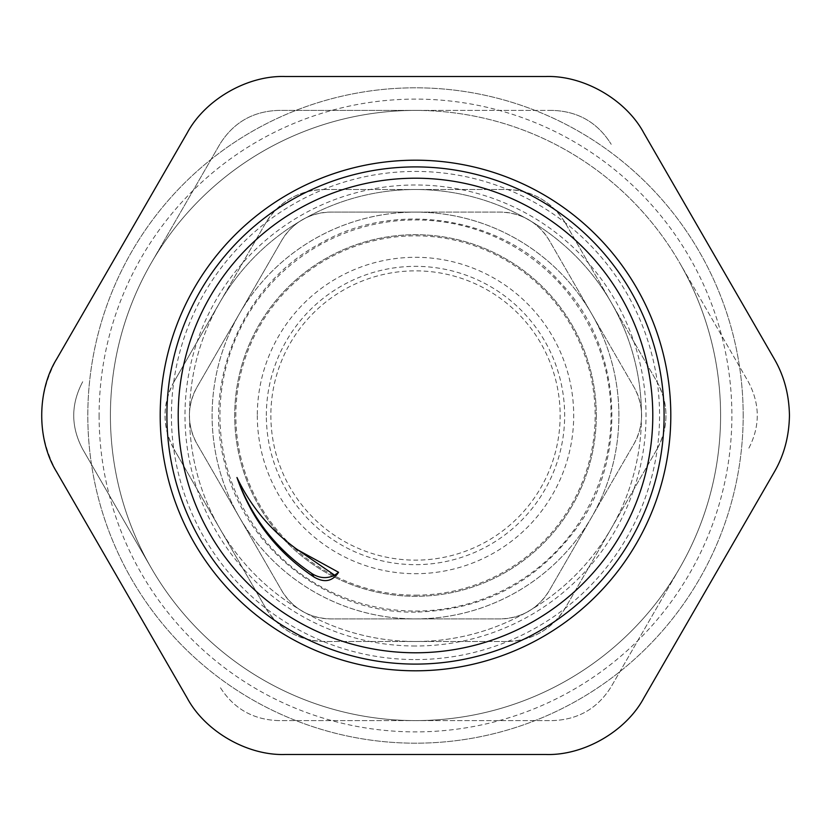 <?xml version="1.0" encoding="UTF-8"?>
<svg xmlns="http://www.w3.org/2000/svg" width="831" height="831" viewBox="0 0 831 831"><rect width="100%" height="100%" fill="white"/><g stroke="black" fill="none" stroke-linecap="round" stroke-linejoin="round"><path stroke-width="0.62" stroke-dasharray="4.16 3.12" d="M174.115 381.606A67.799 67.799 0 0 0 174.115 449.394C162.045 426.802 162.045 404.198 174.115 381.606L265.453 223.404C278.987 201.642 298.558 190.351 324.163 189.51A67.799 67.799 0 0 0 265.453 223.404L219.789 302.505A225.99 225.99 0 0 0 415.5 641.49A225.99 225.99 0 0 0 611.211 302.505A225.99 225.99 0 0 0 219.789 302.505L174.115 381.606M324.163 189.51L506.837 189.51C532.442 190.351 552.013 201.642 565.547 223.404A67.799 67.799 0 0 0 506.837 189.51L324.163 189.51M565.547 223.404L656.885 381.606C668.955 404.198 668.955 426.802 656.885 449.394A67.799 67.799 0 0 0 656.885 381.606L565.547 223.404M656.885 449.394L565.547 607.596C552.013 629.358 532.442 640.649 506.837 641.49A67.799 67.799 0 0 0 565.547 607.596L656.885 449.394M506.837 641.49L324.163 641.49C298.558 640.649 278.987 629.358 265.453 607.596A67.799 67.799 0 0 0 324.163 641.49L506.837 641.49M265.453 607.596L174.115 449.394L265.453 607.596M415.5 611.055A195.555 195.555 0 0 0 584.858 317.722A195.555 195.555 0 0 0 246.142 317.722A195.555 195.555 0 0 0 415.5 611.055M295.971 548.761L296.916 549.436M270.864 415.5A144.636 144.636 0 0 0 487.818 540.763A144.636 144.636 0 0 0 487.818 290.237A144.636 144.636 0 0 0 270.864 415.5M266.346 415.5A149.154 149.154 0 0 1 490.082 286.331A149.154 149.154 0 0 1 490.082 544.669A149.154 149.154 0 0 1 266.346 415.5M641.49 415.5A225.99 225.99 0 0 1 415.5 641.49A225.99 225.99 0 0 1 189.51 415.5A225.99 225.99 0 0 1 415.5 189.51A225.99 225.99 0 0 1 641.49 415.5M257.309 415.5A158.191 158.191 0 0 0 494.601 552.501A158.191 158.191 0 0 0 494.601 278.499A158.191 158.191 0 0 0 257.309 415.5M596.294 415.5A180.794 180.794 0 0 1 325.108 572.071A180.794 180.794 0 0 1 325.108 258.929A180.794 180.794 0 0 1 596.294 415.5A180.794 180.794 0 0 1 415.5 596.294A180.794 180.794 0 0 1 234.706 415.5A180.794 180.794 0 0 1 415.5 234.706A180.794 180.794 0 0 1 596.294 415.5M415.5 595.162A179.662 179.662 0 0 0 571.094 325.669A179.662 179.662 0 0 0 259.906 325.669A179.662 179.662 0 0 0 415.5 595.162M634.053 443.754C644.098 424.921 644.098 406.079 634.053 387.246L591.641 313.806A203.398 203.398 0 0 1 415.5 618.898A203.398 203.398 0 0 1 239.359 313.806A203.398 203.398 0 0 1 591.641 313.806L634.053 387.246C638.904 395.566 641.428 404.977 641.615 415.5C641.428 426.023 638.904 435.434 634.053 443.754L549.239 590.644C537.958 608.759 521.65 618.181 500.314 618.898L330.686 618.898C309.35 618.181 293.042 608.759 281.761 590.644L196.947 443.754C186.902 424.921 186.902 406.079 196.947 387.246L281.761 240.356C293.042 222.241 309.35 212.819 330.686 212.102L500.314 212.102C521.65 212.819 537.958 222.241 549.239 240.356L591.641 313.806A203.398 203.398 0 0 0 415.5 212.102L500.314 212.102C509.933 212.061 519.354 214.585 528.558 219.675C537.574 225.097 544.461 231.994 549.239 240.356L591.641 313.806A203.398 203.398 0 0 1 591.641 517.194L549.239 590.644C544.461 599.006 537.574 605.903 528.558 611.325C519.354 616.415 509.933 618.939 500.314 618.898L330.686 618.898C321.067 618.939 311.646 616.415 302.442 611.325C293.426 605.903 286.539 599.006 281.761 590.644L196.947 443.754C192.096 435.434 189.572 426.023 189.385 415.5C189.572 404.977 192.096 395.566 196.947 387.246L281.761 240.356C286.539 231.994 293.426 225.097 302.442 219.675C311.646 214.585 321.067 212.061 330.686 212.102L415.5 212.102A203.398 203.398 0 0 0 239.359 517.194A203.398 203.398 0 0 0 591.641 517.194L634.053 443.754M278.499 720.591C252.894 719.739 233.324 708.438 219.789 686.686C233.324 708.438 252.894 719.739 278.499 720.591L415.5 720.591A305.091 305.091 0 0 0 679.716 262.96L748.212 381.606C760.282 404.198 760.282 426.802 748.212 449.394C760.282 426.802 760.282 404.198 748.212 381.606L679.716 262.96A305.091 305.091 0 0 0 151.284 262.96A305.091 305.091 0 0 0 415.5 720.591L552.501 720.591C578.106 719.739 597.676 708.438 611.211 686.686C597.676 708.438 578.106 719.739 552.501 720.591L278.499 720.591M151.284 568.04L82.788 449.394C70.718 426.802 70.718 404.198 82.788 381.606C70.718 404.198 70.718 426.802 82.788 449.394L151.284 568.04M151.284 262.96L219.789 144.314C233.324 122.562 252.894 111.261 278.499 110.409L415.5 110.409L278.499 110.409C252.894 111.261 233.324 122.562 219.789 144.314L151.284 262.96M679.716 568.04L611.211 686.686L679.716 568.04M552.501 110.409L415.5 110.409L552.501 110.409C578.106 111.261 597.676 122.562 611.211 144.314C597.676 122.562 578.106 111.261 552.501 110.409M415.5 166.906A248.594 248.594 0 0 0 200.209 539.797A248.594 248.594 0 0 0 630.791 539.797A248.594 248.594 0 0 0 415.5 166.906A248.594 248.594 0 0 1 664.094 415.5A248.594 248.594 0 0 1 415.5 664.094A248.594 248.594 0 0 1 166.906 415.5A248.594 248.594 0 0 1 415.5 166.906M415.5 659.575A244.075 244.075 0 0 0 626.875 293.468A244.075 244.075 0 0 0 204.125 293.468A244.075 244.075 0 0 0 415.5 659.575M415.5 646.009A230.509 230.509 0 0 1 215.873 300.24A230.509 230.509 0 0 1 615.127 300.24A230.509 230.509 0 0 1 415.5 646.009M415.5 110.409A305.091 305.091 0 0 1 679.716 568.04A305.091 305.091 0 0 1 151.284 568.04A305.091 305.091 0 0 1 415.5 110.409M187.162 697.988L56.685 471.998C36.657 434.333 36.657 396.667 56.685 359.002L187.162 133.012C205.88 99.076 246.277 75.756 285.023 76.514L545.977 76.514C584.723 75.756 625.12 99.076 643.838 133.012L774.315 359.002C784.173 376.194 789.221 395.026 789.45 415.5C789.221 435.974 784.173 454.806 774.315 471.998L643.838 697.988C625.12 731.924 584.723 755.244 545.977 754.486L285.023 754.486C246.277 755.244 205.88 731.924 187.162 697.988M743.184 415.5A327.684 327.684 0 0 0 251.658 131.714A327.684 327.684 0 0 0 251.658 699.287A327.684 327.684 0 0 0 743.184 415.5A327.684 327.684 0 0 1 415.5 743.184A327.684 327.684 0 0 1 87.816 415.5A327.684 327.684 0 0 1 415.5 87.816A327.684 327.684 0 0 1 743.184 415.5M99.107 415.5A316.393 316.393 0 0 0 573.691 689.501A316.393 316.393 0 0 0 573.691 141.499A316.393 316.393 0 0 0 99.107 415.5M415.5 612.115C328.629 613.87 244.73 548.844 225.066 464.394C201.621 380.92 243.805 283.516 320.776 243.203C396.958 199.232 503.378 216.912 560.915 283.174C621.474 346.693 629.057 454.318 578.116 526.013C538.124 581.565 483.922 610.266 415.5 612.115"/><path stroke-width="1.25" d="M415.5 178.208A237.292 237.292 0 0 1 620.996 534.146A237.292 237.292 0 0 1 210.004 534.146A237.292 237.292 0 0 1 415.5 178.208M314.045 577.057C277.076 552.49 251.388 519.302 236.96 477.503C250.63 506.235 270.335 529.96 296.065 548.668L334.664 575.229C326.895 578.927 319.187 578.303 311.542 573.338L314.045 577.057C324.37 583.071 332.545 581.471 338.56 572.279L334.664 575.229M296.916 549.436L338.56 572.279M236.96 477.503C251.429 517.526 276.297 549.457 311.573 573.307M56.685 471.998L187.162 697.988C204.977 731.301 247.274 755.722 285.023 754.486L545.977 754.486C583.726 755.722 626.023 731.301 643.838 697.988L774.315 471.998C784.059 455.222 789.097 436.389 789.45 415.5C789.097 394.611 784.059 375.778 774.315 359.002L643.838 133.012C626.023 99.699 583.726 75.278 545.977 76.514L285.023 76.514C247.274 75.278 204.977 99.699 187.162 133.012L56.685 359.002C36.741 391.079 36.741 439.921 56.685 471.998M670.804 415.5A255.304 255.304 0 0 0 287.848 194.402A255.304 255.304 0 0 0 287.848 636.598A255.304 255.304 0 0 0 670.804 415.5M415.5 166.906A248.594 248.594 0 0 0 200.209 539.797A248.594 248.594 0 0 0 630.791 539.797A248.594 248.594 0 0 0 415.5 166.906"/></g></svg>
